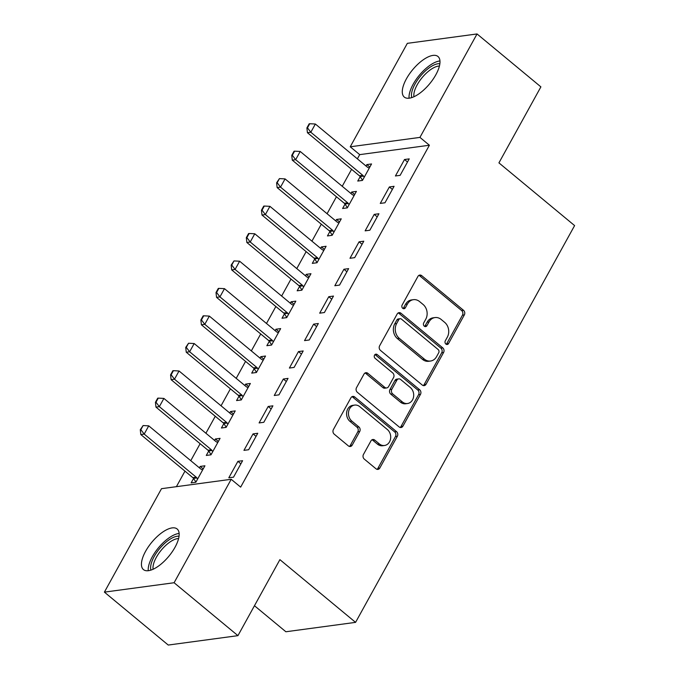 <?xml version="1.0" encoding="UTF-8"?>
<svg xmlns="http://www.w3.org/2000/svg" width="679" height="679" viewBox="0 0 679 679"><rect width="100%" height="100%" fill="white"/><g stroke="black" fill="none" stroke-linecap="round" stroke-linejoin="round"><path stroke-width="1.02" d="M445.882 344.066A2.326 1.918 82.3 0 0 448.547 343.532L464.343 314.912A3.319 2.741 82.3 0 0 463.511 310.295L421.727 275.666A3.319 2.741 82.3 0 0 419.792 275.071A3.319 2.741 82.3 0 0 417.916 276.438L402.121 305.058A2.326 1.918 82.3 0 0 405.371 307.748L407.417 304.048A10.618 8.785 82.3 0 1 413.426 299.677A10.618 8.785 82.3 0 1 419.597 301.578L423.085 304.464A10.618 8.785 82.3 0 1 425.75 319.24L423.704 322.949A2.326 1.918 82.3 0 0 426.955 325.64L429.001 321.939A10.618 8.785 82.3 0 1 435.01 317.568A10.618 8.785 82.3 0 1 441.189 319.469L444.669 322.355A10.618 8.785 82.3 0 1 447.342 337.132L445.297 340.841A2.326 1.918 82.3 0 0 445.882 344.066M446.247 344.312A2.326 1.918 82.3 0 0 446.663 343.786L462.458 315.166A3.319 2.741 82.3 0 0 461.627 310.549L419.843 275.92A3.319 2.741 82.3 0 0 418.884 275.402M403.071 308.529A2.326 1.918 82.3 0 0 403.487 308.003L405.533 304.302L407.417 304.048M424.664 326.421A2.326 1.918 82.3 0 0 425.071 325.895L427.116 322.186L429.001 321.939M145.603 551.272A26.379 11.034 129.7 0 1 177.134 528.983A26.379 11.034 129.7 0 1 174.995 547.316A26.379 11.034 129.7 0 1 143.473 569.605A26.379 11.034 129.7 0 1 145.603 551.272M406.441 78.772A26.379 11.034 129.7 0 1 437.963 56.484A26.379 11.034 129.7 0 1 435.825 74.809A26.379 11.034 129.7 0 1 404.302 97.097A26.379 11.034 129.7 0 1 406.441 78.772M363.452 454.472A3.319 2.741 82.3 0 0 364.284 459.089L376.005 468.799A3.319 2.741 82.3 0 0 377.94 469.393A3.319 2.741 82.3 0 0 379.816 468.026L397.359 436.249A3.319 2.741 82.3 0 0 396.528 431.632L354.744 397.003A3.319 2.741 82.3 0 0 352.817 396.409A3.319 2.741 82.3 0 0 350.933 397.775L333.389 429.552A3.319 2.741 82.3 0 0 334.229 434.17L348.386 445.908A3.319 2.741 82.3 0 0 350.313 446.502A3.319 2.741 82.3 0 0 352.197 445.135L359.7 431.538A3.319 2.741 82.3 0 0 358.868 426.921L351.849 421.099A8.878 7.342 82.3 0 1 348.607 411.669A8.878 7.342 82.3 0 1 354.633 405.091A8.878 7.342 82.3 0 1 359.802 406.687L387.31 429.484A8.878 7.342 82.3 0 1 390.552 438.923A8.878 7.342 82.3 0 1 384.518 445.492A8.878 7.342 82.3 0 1 379.349 443.896L374.766 440.094A3.319 2.741 82.3 0 0 372.839 439.5A3.319 2.741 82.3 0 0 370.963 440.866L363.452 454.472M231.199 479.289L174.096 582.735L104.396 592.13L161.5 488.685L231.199 479.289L240.655 487.132L429.391 145.238L419.936 137.396L350.237 146.791L407.341 43.346L477.04 33.95L419.936 137.396M477.04 33.95L540.891 86.87L498.929 162.875L574.604 225.589L355.575 622.363L279.901 559.649L237.939 635.654L174.096 582.735M422.245 385.035A3.319 2.741 82.3 0 0 424.18 385.63A3.319 2.741 82.3 0 0 426.056 384.263L443.599 352.486A3.319 2.741 82.3 0 0 442.767 347.869L400.983 313.24A3.319 2.741 82.3 0 0 399.057 312.646A3.319 2.741 82.3 0 0 397.173 314.012L379.629 345.789A3.319 2.741 82.3 0 0 380.469 350.406L422.245 385.035M420.479 394.363L402.936 426.149A3.319 2.741 82.3 0 1 401.06 427.515A3.319 2.741 82.3 0 1 399.125 426.921L357.349 392.292A3.319 2.741 82.3 0 1 356.509 387.675L364.02 374.07A3.319 2.741 82.3 0 1 365.896 372.703A3.319 2.741 82.3 0 1 367.831 373.306L384.772 387.344A3.319 2.741 82.3 0 0 386.707 387.938A3.319 2.741 82.3 0 0 388.583 386.58L393.565 377.549A3.319 2.741 82.3 0 0 392.725 372.932L375.088 358.317A2.326 1.918 82.3 0 1 377.168 354.548L419.647 389.746A3.319 2.741 82.3 0 1 420.479 394.363L418.595 394.618L401.051 426.404L402.936 426.149M254.464 605.727L285.876 631.759L355.575 622.363M257.748 433.27L253.038 433.906L243.948 450.364L248.658 449.736L257.748 433.27M208.699 451.06L206.28 455.448L210.991 454.811L220.072 438.345L215.37 438.982L214.572 440.425M288.04 378.39L283.338 379.026L274.248 395.492L278.959 394.855L288.04 378.39M239 396.18L236.572 400.568L241.283 399.931L250.373 383.474L245.662 384.102L244.864 385.545M318.341 323.51L313.63 324.146L304.54 340.612L309.251 339.975L318.341 323.51M269.291 341.299L266.864 345.687L271.575 345.051L280.665 328.594L275.954 329.23L275.165 330.665M348.633 268.629L343.922 269.266L334.832 285.732L339.542 285.095L348.633 268.629M299.583 286.419L297.164 290.807L301.875 290.179L310.957 273.713L306.254 274.35L305.457 275.784M378.924 213.758L374.222 214.386L365.132 230.852L369.843 230.215L378.924 213.758M329.875 231.547L327.456 235.936L332.167 235.299L341.257 218.833L336.546 219.47L335.749 220.904M409.225 158.878L404.514 159.514L395.424 175.971L400.135 175.343L409.225 158.878M360.176 176.667L357.748 181.055L362.459 180.419L371.549 163.953L366.838 164.59L366.049 166.032M429.391 145.238L359.7 154.634L357.375 158.844M351.595 169.317L342.224 186.284M336.445 196.757L327.083 213.724M321.294 224.197L311.933 241.155M306.153 251.629L296.782 268.595M291.002 279.069L281.641 296.036M275.852 306.509L266.491 323.476M260.711 333.949L251.34 350.916M245.56 361.389L236.199 378.356M230.41 388.829L221.048 405.796M215.268 416.269L205.898 433.236M200.118 443.71L190.757 460.676M184.968 471.15L176.396 486.682M345.025 204.107L342.606 208.495L347.317 207.859L356.399 191.393L351.697 192.03L350.899 193.464M394.075 186.318L389.364 186.954L380.274 203.411L384.985 202.775L394.075 186.318M314.733 258.988L312.306 263.376L317.017 262.739L326.107 246.273L321.396 246.91L320.607 248.344M363.783 241.198L359.072 241.826L349.982 258.292L354.693 257.655L363.783 241.198M284.442 313.859L282.014 318.247L286.725 317.619L295.815 301.153L291.104 301.79L290.306 303.224M333.482 296.069L328.78 296.706L319.69 313.172L324.401 312.535L333.482 296.069M254.141 368.739L251.722 373.127L256.433 372.491L265.514 356.034L260.812 356.662L260.015 358.105M303.19 350.95L298.48 351.586L289.39 368.052L294.1 367.415L303.19 350.95M223.849 423.62L221.422 428.008L226.132 427.371L235.223 410.905L230.512 411.542L229.723 412.985M272.899 405.83L268.188 406.466L259.098 422.932L263.808 422.296L272.899 405.83M193.557 478.5L191.13 482.888L195.841 482.251L204.931 465.786L200.22 466.422L199.422 467.865M242.598 460.71L237.896 461.347L228.806 477.804L233.517 477.176L242.598 460.71M237.939 635.654L168.248 645.05L104.396 592.13M359.7 154.634L350.237 146.791M366.838 164.59L369.834 167.068M404.514 159.514L407.502 161.992M351.697 192.03L354.684 194.508M389.364 186.954L392.36 189.433M336.546 219.47L339.534 221.948M374.222 214.386L377.21 216.864M321.396 246.91L324.392 249.388M359.072 241.826L362.06 244.304M306.254 274.35L309.242 276.828M343.922 269.266L346.918 271.744M291.104 301.79L294.092 304.268M328.78 296.706L331.768 299.184M275.954 329.23L278.95 331.708M313.63 324.146L316.618 326.624M260.812 356.662L263.8 359.14M298.48 351.586L301.476 354.065M245.662 384.102L248.65 386.58M283.338 379.026L286.326 381.505M230.512 411.542L233.508 414.02M268.188 406.466L271.176 408.945M215.37 438.982L218.358 441.46M253.038 433.906L256.034 436.385M200.22 466.422L203.208 468.9M237.896 461.347L240.884 463.825M435.01 317.568L433.126 317.823A10.618 8.785 82.3 0 0 427.116 322.186M413.426 299.677L411.542 299.931A10.618 8.785 82.3 0 0 405.533 304.302M423.212 385.553A3.319 2.741 82.3 0 0 424.171 384.518L441.715 352.74A3.319 2.741 82.3 0 0 440.883 348.123L399.099 313.494A3.319 2.741 82.3 0 0 398.14 312.977M438.719 352.757A2.326 1.918 82.3 0 0 438.133 349.524L401.459 319.13A2.326 1.918 82.3 0 0 398.794 319.665L396.638 323.569A10.618 8.785 82.3 0 0 399.303 338.346L424.375 359.123A10.618 8.785 82.3 0 0 430.554 361.033A10.618 8.785 82.3 0 0 436.563 356.662L438.719 352.757M400.109 318.714L398.225 318.96A2.326 1.918 82.3 0 0 396.909 319.919L398.794 319.665M430.554 361.033L428.67 361.287A10.618 8.785 82.3 0 1 422.491 359.378L397.419 338.6A10.618 8.785 82.3 0 1 394.754 323.824L396.909 319.919M400.092 427.439A3.319 2.741 82.3 0 0 401.051 426.404M386.707 387.938L384.823 388.193A3.319 2.741 82.3 0 1 382.888 387.599L365.947 373.56A3.319 2.741 82.3 0 0 364.988 373.034M418.595 394.618A3.319 2.741 82.3 0 0 417.763 390.001L375.283 354.803A2.326 1.918 82.3 0 0 374.918 354.557M402.358 401.917A8.878 7.342 82.3 0 0 407.519 403.513A8.878 7.342 82.3 0 0 413.553 396.943A8.878 7.342 82.3 0 0 410.311 387.505L400.618 379.476A3.319 2.741 82.3 0 0 398.692 378.882A3.319 2.741 82.3 0 0 396.816 380.248L391.834 389.271A3.319 2.741 82.3 0 0 392.666 393.888L402.358 401.917L400.474 402.172A8.878 7.342 82.3 0 0 405.635 403.767L407.519 403.513M398.692 378.882L396.808 379.137A3.319 2.741 82.3 0 0 394.932 380.503L396.816 380.248M400.474 402.172L390.781 394.143A3.319 2.741 82.3 0 1 389.95 389.525L394.932 380.503M384.518 445.492L382.633 445.747A8.878 7.342 82.3 0 1 377.473 444.151L372.881 440.348A3.319 2.741 82.3 0 0 371.922 439.831M354.633 405.091L352.757 405.346A8.878 7.342 82.3 0 0 346.723 411.915A8.878 7.342 82.3 0 0 349.965 421.353L351.849 421.099M349.346 446.426A3.319 2.741 82.3 0 0 350.313 445.39L357.816 431.793A3.319 2.741 82.3 0 0 356.984 427.176L349.965 421.353M376.972 469.316A3.319 2.741 82.3 0 0 377.931 468.281L395.475 436.504A3.319 2.741 82.3 0 0 394.643 431.886L352.859 397.257A3.319 2.741 82.3 0 0 351.9 396.74M369.3 168.036L368.179 167.603A3.378 2.801 -97.7 0 1 367.39 167.144L315.362 124.019L310.821 132.252L362.841 175.369A3.378 2.801 -97.7 0 1 363.486 176.099L364.233 177.211M307.468 127.839L309.743 123.722L309.174 123.799L306.9 127.915L307.468 127.839L310.821 132.252L307.426 132.711L359.454 175.827A3.378 2.801 -97.7 0 1 360.099 176.557L362.552 180.249M315.362 124.019L309.743 123.722M306.9 127.915L307.426 132.711M354.149 195.476L353.029 195.043A3.378 2.801 -97.7 0 1 352.24 194.584L300.211 151.459L295.671 159.692L347.699 202.809A3.378 2.801 -97.7 0 1 348.344 203.539L349.082 204.651M292.318 155.279L294.593 151.162L294.024 151.239L291.758 155.355L292.318 155.279L295.671 159.692L292.284 160.151L344.304 203.267A3.378 2.801 -97.7 0 1 344.949 203.989L347.41 207.689M300.211 151.459L294.593 151.162M291.758 155.355L292.284 160.151M338.999 222.916L337.879 222.483A3.378 2.801 -97.7 0 1 337.09 222.016L285.07 178.9L280.52 187.132L332.549 230.249A3.378 2.801 -97.7 0 1 333.194 230.97L333.941 232.091M277.176 182.719L279.442 178.602L276.608 182.795L277.176 182.719L280.52 187.132L277.134 187.591L329.162 230.707A3.378 2.801 -97.7 0 1 329.807 231.429L332.26 235.129M285.07 178.9L279.442 178.602M276.608 182.795L277.134 187.591M411.771 97.615A22.823 9.548 129.7 0 1 420.403 76.184A22.823 9.548 129.7 0 1 439.865 63.716M439.423 66.033A21.134 8.844 -50.3 0 0 422.134 77.618A21.134 8.844 -50.3 0 0 413.961 96.758M439.958 60.957A26.209 10.966 -50.3 0 0 419.316 75.284A26.209 10.966 -50.3 0 0 409.072 98.226M150.933 570.122A22.823 9.548 129.7 0 1 159.565 548.691A22.823 9.548 129.7 0 1 179.027 536.223M178.585 538.54A21.134 8.844 -50.3 0 0 161.296 550.117A21.134 8.844 -50.3 0 0 153.123 569.257M179.12 533.465A26.209 10.966 -50.3 0 0 158.479 547.783A26.209 10.966 -50.3 0 0 148.243 570.725M323.858 250.356L322.737 249.923A3.378 2.801 -97.7 0 1 321.948 249.456L269.919 206.34L265.379 214.572L317.399 257.689A3.378 2.801 -97.7 0 1 318.044 258.41L318.791 259.531M262.026 210.159L264.301 206.043L263.732 206.119L261.457 210.235L262.026 210.159L265.379 214.572L261.984 215.031L314.012 258.147A3.378 2.801 -97.7 0 1 314.657 258.869L317.11 262.569M269.919 206.34L264.301 206.043M261.457 210.235L261.984 215.031M308.707 277.787L307.587 277.363A3.378 2.801 -97.7 0 1 306.798 276.896L254.778 233.78L250.228 242.013L302.257 285.129A3.378 2.801 -97.7 0 1 302.902 285.851L303.64 286.971M246.876 237.599L249.151 233.483L248.582 233.559L246.316 237.675L246.876 237.599L250.228 242.013L246.842 242.471L298.862 285.587A3.378 2.801 -97.7 0 1 299.507 286.309L301.968 290.001M254.778 233.78L249.151 233.483M246.316 237.675L246.842 242.471M293.557 305.227L292.437 304.803A3.378 2.801 -97.7 0 1 291.647 304.336L239.628 261.22L235.078 269.453L287.107 312.569A3.378 2.801 -97.7 0 1 287.752 313.291L288.499 314.411M231.734 265.039L234 260.923L231.166 265.116L231.734 265.039L235.078 269.453L231.692 269.911L283.72 313.027A3.378 2.801 -97.7 0 1 284.365 313.749L286.818 317.441M239.628 261.22L234 260.923M231.166 265.116L231.692 269.911M278.415 332.668L277.295 332.243A3.378 2.801 -97.7 0 1 276.506 331.776L224.477 288.66L219.937 296.893L271.956 340.009A3.378 2.801 -97.7 0 1 272.602 340.731L273.348 341.851M216.584 292.479L218.859 288.363L218.29 288.439L216.015 292.556L216.584 292.479L219.937 296.893L216.542 297.351L268.57 340.468A3.378 2.801 -97.7 0 1 269.215 341.189L271.668 344.881M224.477 288.66L218.859 288.363M216.015 292.556L216.542 297.351M263.265 360.108L262.145 359.683A3.378 2.801 -97.7 0 1 261.356 359.216L209.336 316.1L204.786 324.333L256.815 367.449A3.378 2.801 -97.7 0 1 257.46 368.171L258.198 369.283M201.434 319.911L203.708 315.803L203.14 315.879L200.874 319.987L201.434 319.911L204.786 324.333L201.4 324.791L253.42 367.908A3.378 2.801 -97.7 0 1 254.065 368.629L256.526 372.321M209.336 316.1L203.708 315.803M200.874 319.987L201.4 324.791M248.115 387.548L246.995 387.123A3.378 2.801 -97.7 0 1 246.214 386.657L194.186 343.54L189.636 351.773L241.665 394.889A3.378 2.801 -97.7 0 1 242.31 395.611L243.057 396.723M186.292 347.351L188.558 343.234L185.723 347.427L186.292 347.351L189.636 351.773L186.25 352.223L238.278 395.348A3.378 2.801 -97.7 0 1 238.923 396.069L241.376 399.761M194.186 343.54L188.558 343.234M185.723 347.427L186.25 352.223M232.973 414.988L231.853 414.563A3.378 2.801 -97.7 0 1 231.064 414.097L179.035 370.98L174.495 379.213L226.514 422.33A3.378 2.801 -97.7 0 1 227.159 423.051L227.906 424.163M171.142 374.791L173.417 370.675L172.848 370.751L170.573 374.867L171.142 374.791L174.495 379.213L171.1 379.663L223.128 422.788A3.378 2.801 -97.7 0 1 223.773 423.509L226.226 427.201M179.035 370.98L173.417 370.675M170.573 374.867L171.1 379.663M217.823 442.428L216.703 441.995A3.378 2.801 -97.7 0 1 215.914 441.537L163.894 398.42L159.344 406.645L211.373 449.77A3.378 2.801 -97.7 0 1 212.018 450.491L212.756 451.603M155.992 402.231L158.266 398.115L157.698 398.191L155.432 402.308L155.992 402.231L159.344 406.645L155.958 407.103L207.978 450.219A3.378 2.801 -97.7 0 1 208.623 450.949L211.084 454.641M163.894 398.42L158.266 398.115M155.432 402.308L155.958 407.103M202.673 469.868L201.553 469.435A3.378 2.801 -97.7 0 1 200.772 468.977L148.743 425.852L144.194 434.085L196.223 477.201A3.378 2.801 -97.7 0 1 196.868 477.931L197.614 479.043M140.85 429.671L143.116 425.555L140.281 429.748L140.85 429.671L144.194 434.085L140.808 434.543L192.836 477.66A3.378 2.801 -97.7 0 1 193.481 478.381L195.934 482.082M148.743 425.852L143.116 425.555M140.281 429.748L140.808 434.543M446.663 343.786L448.547 343.532M403.487 308.003L405.371 307.748M425.071 325.895L426.955 325.64M419.843 275.92L421.727 275.666M461.627 310.549L463.511 310.295M462.458 315.166L464.343 314.912M399.099 313.494L400.983 313.24M440.883 348.123L442.767 347.869M441.715 352.74L443.599 352.486M424.171 384.518L426.056 384.263M394.754 323.824L396.638 323.569M397.419 338.6L399.303 338.346M422.491 359.378L424.375 359.123M365.947 373.56L367.831 373.306M382.888 387.599L384.772 387.344M375.283 354.803L377.168 354.548M417.763 390.001L419.647 389.746M389.95 389.525L391.834 389.271M390.781 394.143L392.666 393.888M372.881 440.348L374.766 440.094M377.473 444.151L379.349 443.896M356.984 427.176L358.868 426.921M357.816 431.793L359.7 431.538M350.313 445.39L352.197 445.135M352.859 397.257L354.744 397.003M394.643 431.886L396.528 431.632M395.475 436.504L397.359 436.249M377.931 468.281L379.816 468.026M360.099 176.557L363.486 176.099M359.454 175.827L362.841 175.369M344.949 203.989L348.344 203.539M344.304 203.267L347.699 202.809M329.807 231.429L333.194 230.97M329.162 230.707L332.549 230.249M314.657 258.869L318.044 258.41M314.012 258.147L317.399 257.689M299.507 286.309L302.902 285.851M298.862 285.587L302.257 285.129M284.365 313.749L287.752 313.291M283.72 313.027L287.107 312.569M269.215 341.189L272.602 340.731M268.57 340.468L271.956 340.009M254.065 368.629L257.46 368.171M253.42 367.908L256.815 367.449M238.923 396.069L242.31 395.611M238.278 395.348L241.665 394.889M223.773 423.509L227.159 423.051M223.128 422.788L226.514 422.33M208.623 450.949L212.018 450.491M207.978 450.219L211.373 449.77M193.481 478.381L196.868 477.931M192.836 477.66L196.223 477.201"/></g></svg>
